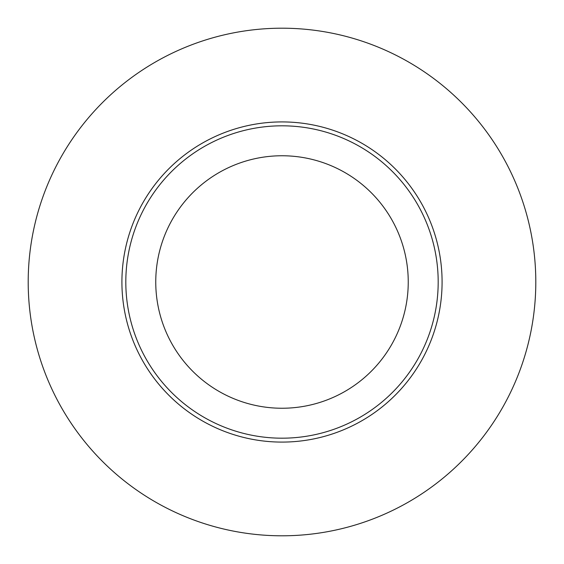 <?xml version="1.0" encoding="UTF-8"?>
<svg xmlns="http://www.w3.org/2000/svg" width="564" height="564" viewBox="0 0 564 564"><rect width="100%" height="100%" fill="white"/><g stroke="black" fill="none" stroke-linecap="round" stroke-linejoin="round"><path stroke-width="0.85" d="M282 438.186A156.186 156.186 0 0 0 417.261 203.907A156.186 156.186 0 0 0 146.739 203.907A156.186 156.186 0 0 0 282 438.186M282 535.8A253.8 253.8 0 0 0 501.798 155.1A253.8 253.8 0 0 0 62.202 155.1A253.8 253.8 0 0 0 282 535.8M282 408.244A126.244 126.244 0 0 1 172.669 218.881A126.244 126.244 0 0 1 391.331 218.881A126.244 126.244 0 0 1 282 408.244M282 442.091A160.091 160.091 0 0 0 420.638 201.954A160.091 160.091 0 0 0 143.362 201.954A160.091 160.091 0 0 0 282 442.091"/></g></svg>
